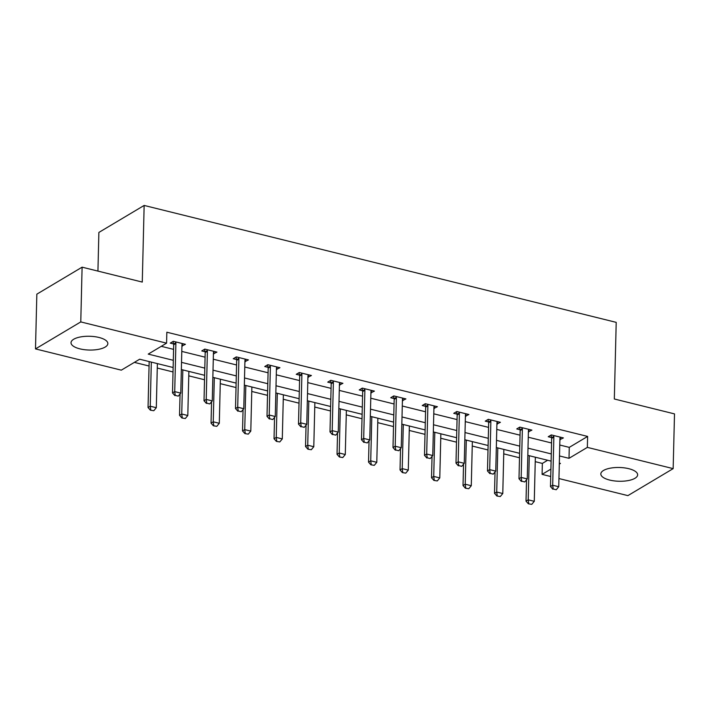 <?xml version="1.0" encoding="UTF-8"?>
<svg xmlns="http://www.w3.org/2000/svg" width="710" height="710" viewBox="0 0 710 710"><rect width="100%" height="100%" fill="white"/><g stroke="black" fill="none" stroke-linecap="round" stroke-linejoin="round"><path stroke-width="1.06" d="M98.974 337.463A18.416 6.887 1.4 0 1 107.84 343.605A18.416 6.887 1.4 0 1 98.397 349.364A18.416 6.887 1.4 0 1 79.884 348.85A18.416 6.887 1.4 0 1 71.018 342.708A18.416 6.887 1.4 0 1 80.461 336.948A18.416 6.887 1.4 0 1 98.974 337.463M628.776 468.689A18.416 6.887 1.4 0 1 637.642 474.83A18.416 6.887 1.4 0 1 628.199 480.581A18.416 6.887 1.4 0 1 609.686 480.066A18.416 6.887 1.4 0 1 600.82 473.925A18.416 6.887 1.4 0 1 610.272 468.174A18.416 6.887 1.4 0 1 628.776 468.689M97.936 271.096L98.876 232.436L144.148 205.438L616.209 322.358L614.327 398.993L674.5 413.894L673.16 468.627L627.897 495.624L558.939 478.549M550.729 476.508L542.085 474.369L550.907 469.106M535.242 461.66L542.351 463.426L542.085 474.369M134.359 362.375L149.056 366.014M157.274 368.046L173.027 371.951M188.771 375.847L204.524 379.752M220.269 383.648L236.022 387.553M251.766 391.45L267.519 395.355M283.263 399.251L299.017 403.156M314.761 407.052L330.514 410.957M346.258 414.853L362.011 418.758M377.755 422.654L393.509 426.559M409.253 430.455L425.006 434.36M440.75 438.256L456.503 442.161M472.248 446.058L488.001 449.962M503.745 453.859L519.498 457.764M173.133 367.505L139.666 359.216L121.312 370.158L35.5 348.903L80.771 321.914L166.575 343.161L148.23 354.104L173.311 360.316M80.771 321.914L82.103 267.173L36.84 294.162L35.5 348.903M542.351 463.426L547.65 460.257M559.764 445.019L569.269 447.371L587.623 436.428L166.841 332.218L166.575 343.161M161.276 346.32L173.577 349.373M181.796 351.406L205.075 357.174M213.293 359.207L236.572 364.976M244.79 367.008L268.069 372.777M276.288 374.809L299.567 380.578M307.785 382.61L331.064 388.379M339.282 390.411L362.561 396.18M370.78 398.212L394.059 403.981M402.277 406.014L425.556 411.782M433.774 413.815L457.054 419.583M465.272 421.616L488.551 427.385M496.769 429.417L520.048 435.186M528.267 437.218L551.546 442.987M559.897 439.632L563.403 437.919L551.288 434.919L548.235 436.739L551.555 437.564M528.4 431.831L531.905 430.118L519.791 427.118L516.738 428.938L520.057 429.763M496.902 424.03L500.408 422.317L488.294 419.317L485.241 421.136L488.56 421.962M465.405 416.229L468.911 414.516L456.796 411.516L453.743 413.335L457.062 414.161M433.908 408.427L437.413 406.715L425.299 403.715L422.246 405.534L425.556 406.36M402.41 400.626L405.916 398.913L393.802 395.914L390.748 397.733L394.059 398.558M370.913 392.825L374.418 391.112L362.304 388.113L359.242 389.932L362.561 390.757M339.416 385.024L342.921 383.311L330.807 380.311L327.745 382.131L331.064 382.956M307.918 377.223L311.424 375.51L299.309 372.51L296.248 374.33L299.567 375.155M276.421 369.422L279.926 367.709L267.812 364.709L264.75 366.529L268.069 367.354M244.923 361.621L248.429 359.908L236.315 356.908L233.253 358.727L236.572 359.553M213.417 353.82L216.932 352.107L204.817 349.107L201.755 350.926L205.075 351.752M181.92 346.018L185.434 344.306L173.32 341.306L170.258 343.125L173.577 343.951M82.103 267.173L142.275 282.074L144.148 205.438M587.623 436.428L587.347 447.38L673.16 468.627M559.498 455.962L569.003 458.323L587.347 447.38M181.52 362.357L204.808 368.117M213.027 370.158L236.306 375.918M244.524 377.96L267.803 383.719M276.021 385.761L299.3 391.521M307.519 393.562L330.798 399.322M339.016 401.363L362.295 407.123M370.514 409.164L393.793 414.924M402.011 416.956L425.29 422.725M433.508 424.757L456.787 430.526M465.006 432.559L488.285 438.327M496.503 440.36L519.782 446.128M528 448.161L551.279 453.93M559.294 464.109L560.438 463.426L559.32 463.151M551.102 461.118L527.823 455.35M519.605 453.317L496.325 447.548M488.107 445.516L464.828 439.747M456.61 437.715L433.331 431.946M425.112 429.914L401.833 424.145M393.615 422.113L370.336 416.344M362.118 414.312L338.839 408.543M330.62 406.51L307.341 400.742M299.123 398.709L275.844 392.941M267.626 390.908L244.346 385.139M236.128 383.107L212.849 377.338M204.631 375.306L181.352 369.537M569.269 447.371L569.003 458.323M560.412 437.174L560.35 439.738M528.914 429.373L528.852 431.937M497.417 421.571L497.355 424.136M465.92 413.77L465.858 416.335M434.422 405.969L434.36 408.534M402.925 398.168L402.863 400.733M371.428 390.367L371.357 392.932M339.93 382.566L339.859 385.131M308.433 374.765L308.362 377.329M276.935 366.964L276.864 369.528M245.438 359.162L245.367 361.727M213.941 351.361L213.87 353.926M182.434 343.56L182.372 346.125M553.214 489.004L556.241 489.749L553.214 489.004L552.682 485.232L550.481 486.545L551.661 438.372A2.361 1.881 59.2 0 0 551.581 437.688L550.942 435.123M560.297 437.147L560.03 437.919A2.361 1.881 59.2 0 0 559.924 438.558L558.743 486.732L552.682 485.232L553.862 437.058A2.361 1.881 59.2 0 0 553.782 436.375L553.56 435.478M556.241 489.749L558.743 486.732M550.481 486.545L552.841 489.217M526.536 479.782L526.012 501.136L528.213 499.822L534.275 501.322L535.349 457.213M528.373 503.807L531.772 504.34L528.373 503.807L526.012 501.136M529.296 455.714L528.213 499.822L528.746 503.594M534.275 501.322L531.772 504.34M521.717 481.203L524.743 481.948L521.717 481.203L521.184 477.431L518.983 478.744L520.164 430.571A2.361 1.881 59.2 0 0 520.084 429.887L519.445 427.322M528.799 429.346L528.533 430.118A2.361 1.881 59.2 0 0 528.426 430.757L527.246 478.93L521.184 477.431L522.365 429.257A2.361 1.881 59.2 0 0 522.285 428.574L522.063 427.677M524.743 481.948L527.246 478.93M518.983 478.744L521.344 481.416M490.219 473.401L493.246 474.147L490.219 473.401L489.687 469.629L487.486 470.943L488.666 422.769A2.361 1.881 59.2 0 0 488.586 422.086L487.947 419.521M497.302 421.545L497.035 422.317A2.361 1.881 59.2 0 0 496.929 422.956L495.749 471.129L489.687 469.629L490.867 421.456A2.361 1.881 59.2 0 0 490.787 420.773L490.566 419.876M493.246 474.147L495.749 471.129M487.486 470.943L489.847 473.614M495.039 471.981L494.515 493.335L496.716 492.021L502.778 493.521L503.851 449.412M496.876 496.006L500.275 496.538L496.876 496.006L494.515 493.335M497.799 447.912L496.716 492.021L497.248 495.793M502.778 493.521L500.275 496.538M463.541 464.18L463.018 485.534L465.219 484.22L471.28 485.72L472.354 441.611M465.378 488.205L468.778 488.737L465.378 488.205L463.018 485.534M466.301 440.111L465.219 484.22L465.751 487.992M471.28 485.72L468.778 488.737M458.722 465.6L461.748 466.346L458.722 465.6L458.19 461.828L455.989 463.142L457.169 414.968A2.361 1.881 59.2 0 0 457.089 414.285L456.45 411.72M465.804 413.744L465.538 414.516A2.361 1.881 59.2 0 0 465.432 415.155L464.251 463.328L458.19 461.828L459.37 413.655A2.361 1.881 59.2 0 0 459.29 412.971L459.068 412.075M461.748 466.346L464.251 463.328M455.989 463.142L458.349 465.813M427.225 457.799L430.251 458.545L427.225 457.799L426.692 454.027L424.491 455.341L425.672 407.167A2.361 1.881 59.2 0 0 425.592 406.484L424.953 403.919M434.307 405.942L434.041 406.715A2.361 1.881 59.2 0 0 433.934 407.362L432.754 455.527L426.692 454.027L427.873 405.854A2.361 1.881 59.2 0 0 427.793 405.17L427.571 404.274M430.251 458.545L432.754 455.527M424.491 455.341L426.852 458.012M395.727 449.998L398.754 450.743L395.727 449.998L395.195 446.226L392.994 447.54L394.174 399.366A2.361 1.881 59.2 0 0 394.094 398.683L393.455 396.118M402.81 398.141L402.543 398.913A2.361 1.881 59.2 0 0 402.437 399.561L401.256 447.726L395.195 446.226L396.375 398.053A2.361 1.881 59.2 0 0 396.295 397.369L396.073 396.473M398.754 450.743L401.256 447.726M392.994 447.54L395.355 450.211M432.044 456.379L431.52 477.732L433.721 476.419L439.783 477.919L440.857 433.81M433.881 480.404L437.28 480.936L433.881 480.404L431.52 477.732M434.804 432.31L433.721 476.419L434.254 480.191M439.783 477.919L437.28 480.936M400.546 448.578L400.023 469.931L402.224 468.618L408.286 470.118L409.359 426.009M402.384 472.603L405.783 473.135L402.384 472.603L400.023 469.931M403.307 424.509L402.224 468.618L402.756 472.39M408.286 470.118L405.783 473.135M369.049 440.777L368.525 462.13L370.726 460.817L376.788 462.316L377.862 418.208M370.886 464.801L374.285 465.334L370.886 464.801L368.525 462.13M371.809 416.708L370.726 460.817L371.259 464.589M376.788 462.316L374.285 465.334M337.552 432.976L337.028 454.329L339.229 453.015L345.291 454.515L346.365 410.407M339.389 457L342.788 457.533L339.389 457L337.028 454.329M340.312 408.907L339.229 453.015L339.762 456.787M345.291 454.515L342.788 457.533M306.054 425.175L305.531 446.528L307.732 445.214L313.793 446.714L314.867 402.605M307.892 449.199L311.291 449.732L307.892 449.199L305.531 446.528M308.814 401.106L307.732 445.214L308.264 448.986M313.793 446.714L311.291 449.732M274.557 417.373L274.033 438.727L276.234 437.413L282.296 438.913L283.37 394.804M276.394 441.398L279.793 441.931L276.394 441.398L274.033 438.727M277.317 393.305L276.234 437.413L276.767 441.185M282.296 438.913L279.793 441.931M243.06 409.581L242.536 430.926L244.737 429.612L250.799 431.112L251.873 387.003M244.897 433.597L248.296 434.13L244.897 433.597L242.536 430.926M245.82 385.503L244.737 429.612L245.269 433.384M250.799 431.112L248.296 434.13M211.562 401.78L211.039 423.124L213.24 421.811L219.301 423.311L220.375 379.202M213.399 425.796L216.798 426.328L213.399 425.796L211.039 423.124M214.322 377.702L213.24 421.811L213.772 425.583M219.301 423.311L216.798 426.328M180.065 393.979L179.541 415.323L181.742 414.01L187.804 415.51L188.878 371.401M181.902 417.995L185.301 418.527L181.902 417.995L179.541 415.323M182.825 369.901L181.742 414.01L182.275 417.782M187.804 415.51L185.301 418.527M364.23 442.197L367.256 442.942L364.23 442.197L363.697 438.425L361.496 439.738L362.677 391.565A2.361 1.881 59.2 0 0 362.597 390.882L361.958 388.317M371.312 390.34L371.046 391.112A2.361 1.881 59.2 0 0 370.931 391.76L369.759 439.925L363.697 438.425L364.878 390.252A2.361 1.881 59.2 0 0 364.798 389.568L364.576 388.672M367.256 442.942L369.759 439.925M361.496 439.738L363.857 442.41M332.733 434.396L335.759 435.141L332.733 434.396L332.2 430.624L329.999 431.937L331.18 383.764A2.361 1.881 59.2 0 0 331.1 383.08L330.461 380.516M339.815 382.539L339.549 383.311A2.361 1.881 59.2 0 0 339.433 383.959L338.262 432.124L332.2 430.624L333.38 382.45A2.361 1.881 59.2 0 0 333.301 381.767L333.079 380.871M335.759 435.141L338.262 432.124M329.999 431.937L332.36 434.609M301.235 426.595L304.262 427.34L301.235 426.595L300.703 422.823L298.502 424.136L299.682 375.963A2.361 1.881 59.2 0 0 299.602 375.279L298.963 372.714M308.317 374.738L308.051 375.51A2.361 1.881 59.2 0 0 307.936 376.158L306.764 424.323L300.703 422.823L301.883 374.649A2.361 1.881 59.2 0 0 301.803 373.966L301.581 373.07M304.262 427.34L306.764 424.323M298.502 424.136L300.863 426.808M269.738 418.793L272.764 419.539L269.738 418.793L269.205 415.022L267.004 416.335L268.185 368.162A2.361 1.881 59.2 0 0 268.105 367.478L267.466 364.913M276.82 366.937L276.554 367.709A2.361 1.881 59.2 0 0 276.438 368.357L275.267 416.521L269.205 415.022L270.386 366.848A2.361 1.881 59.2 0 0 270.306 366.165L270.084 365.268M272.764 419.539L275.267 416.521M267.004 416.335L269.365 419.006M238.24 410.992L241.267 411.738L238.24 410.992L237.708 407.22L235.507 408.534L236.687 360.361A2.361 1.881 59.2 0 0 236.608 359.677L235.968 357.112M245.323 359.136L245.056 359.908A2.361 1.881 59.2 0 0 244.941 360.556L243.77 408.72L237.708 407.22L238.888 359.047A2.361 1.881 59.2 0 0 238.808 358.364L238.587 357.467M241.267 411.738L243.77 408.72M235.507 408.534L237.868 411.205M206.743 403.191L209.769 403.937L206.743 403.191L206.211 399.419L204.01 400.733L205.19 352.559A2.361 1.881 59.2 0 0 205.11 351.876L204.471 349.311M213.825 351.335L213.559 352.107A2.361 1.881 59.2 0 0 213.444 352.755L212.272 400.919L206.211 399.419L207.391 351.246A2.361 1.881 59.2 0 0 207.311 350.562L207.089 349.666M209.769 403.937L212.272 400.919M204.01 400.733L206.37 403.404M175.246 395.39L178.272 396.136L175.246 395.39L174.713 391.618L172.512 392.932L173.693 344.758A2.361 1.881 59.2 0 0 173.613 344.075L172.974 341.51M182.328 343.533L182.062 344.306A2.361 1.881 59.2 0 0 181.946 344.953L180.775 393.118L174.713 391.618L175.894 343.445A2.361 1.881 59.2 0 0 175.814 342.761L175.592 341.865M178.272 396.136L180.775 393.118M172.512 392.932L174.873 395.603M149.171 361.567L148.044 407.522L150.245 406.209L156.306 407.709L157.38 363.6M150.405 410.194L153.804 410.726L150.405 410.194L148.044 407.522M151.328 362.1L150.245 406.209L150.777 409.981M156.306 407.709L153.804 410.726M553.782 436.375L551.581 437.688M553.862 437.058L551.661 438.372M522.285 428.574L520.084 429.887M522.365 429.257L520.164 430.571M490.787 420.773L488.586 422.086M490.867 421.456L488.666 422.769M459.29 412.971L457.089 414.285M459.37 413.655L457.169 414.968M427.793 405.17L425.592 406.484M427.873 405.854L425.672 407.167M396.295 397.369L394.094 398.683M396.375 398.053L394.174 399.366M364.798 389.568L362.597 390.882M364.878 390.252L362.677 391.565M333.301 381.767L331.1 383.08M333.38 382.45L331.18 383.764M301.803 373.966L299.602 375.279M301.883 374.649L299.682 375.963M270.306 366.165L268.105 367.478M270.386 366.848L268.185 368.162M238.808 358.364L236.608 359.677M238.888 359.047L236.687 360.361M207.311 350.562L205.11 351.876M207.391 351.246L205.19 352.559M175.814 342.761L173.613 344.075M175.894 343.445L173.693 344.758"/></g></svg>
